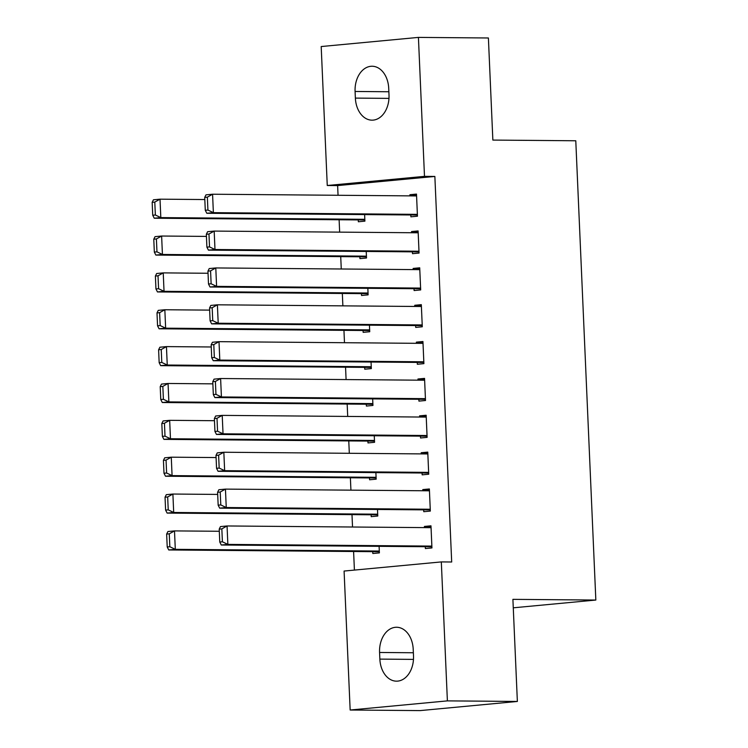 <?xml version="1.0" encoding="UTF-8"?>
<svg xmlns="http://www.w3.org/2000/svg" width="748" height="748" viewBox="0 0 748 748"><rect width="100%" height="100%" fill="white"/><g stroke="black" fill="none" stroke-linecap="round" stroke-linejoin="round"><path stroke-width="1.12" d="M337.629 185.588L327.259 185.504L321.191 46.544L418.422 37.4L488.397 37.98L492.857 140.082L575.782 140.774L595.838 600.046L512.904 599.354L517.364 701.456L420.133 710.6L350.158 710.02L344.089 571.051L441.32 561.916L451.689 562L434.859 176.444L337.629 185.588L338.049 195.275M339.115 219.762L339.657 232.132M340.723 256.62L341.266 269M342.332 293.478L342.874 305.857M343.949 330.336L344.482 342.715M345.557 367.203L346.09 379.573M347.166 404.06L347.708 416.43M348.774 440.918L349.316 453.297M350.382 477.776L350.924 490.155M351.99 514.633L352.532 527.013M353.598 551.5L354.412 570.088M513.278 607.815L595.838 600.046M359.863 256.779L359.947 258.621L366.511 258.004L366.23 251.45M412.419 251.842L412.503 253.684L419.067 253.067L418.104 230.945L411.54 231.562L411.587 232.74M363.079 330.504L363.163 332.346L369.736 331.729L369.447 325.174M415.636 325.558L415.72 327.4L422.293 326.783L421.32 304.67L414.757 305.287L414.803 306.456M366.305 404.219L366.38 406.061L372.953 405.444L372.663 398.89M418.861 399.273L418.936 401.124L425.509 400.507L424.546 378.385L417.973 379.002L418.029 380.171M369.521 477.935L369.596 479.777L376.169 479.159L375.879 472.614M422.078 472.998L422.162 474.84L428.726 474.223L427.763 452.11L421.189 452.727L421.246 453.896M372.738 551.659L372.822 553.501L379.386 552.884L379.105 546.33M425.294 546.713L425.378 548.555L431.942 547.938L430.979 525.825L424.415 526.442L424.462 527.611M423.686 509.856L423.77 511.697L430.334 511.08L429.371 488.968L422.798 489.585L422.854 490.753M371.13 514.802L371.214 516.644L377.777 516.027L377.497 509.472M420.47 436.14L420.544 437.982L427.117 437.365L426.154 415.243L419.581 415.86L419.637 417.038M367.913 441.077L367.988 442.919L374.561 442.302L374.271 435.747M417.253 362.415L417.328 364.257L423.901 363.64L422.938 341.527L416.365 342.145L416.412 343.313M364.687 367.361L364.772 369.203L371.345 368.586L371.055 362.032M414.027 288.7L414.111 290.542L420.685 289.925L419.712 267.812L413.148 268.429L413.195 269.598M361.471 293.637L361.555 295.479L368.119 294.862L367.838 288.317M410.811 214.975L410.895 216.827L417.459 216.2L416.496 194.087L409.923 194.704L409.979 195.873M358.255 219.921L358.339 221.763L364.902 221.146L364.622 214.592M355.085 91.471A23.646 16.849 90.5 0 1 372.093 66.245A23.646 16.849 90.5 0 1 388.717 88.311L389.007 94.94A23.646 16.849 90.5 0 1 371.99 120.166A23.646 16.849 90.5 0 1 355.375 98.1L355.085 91.471L388.866 91.752M418.422 37.4L424.49 176.36L327.259 185.504M517.364 701.456L447.388 700.876L350.158 710.02M434.859 176.444L424.49 176.36M441.32 561.916L447.388 700.876M413.504 655.949A23.646 16.849 90.5 0 1 396.487 681.166A23.646 16.849 90.5 0 1 379.862 659.11L379.573 652.471A23.646 16.849 90.5 0 1 396.59 627.254A23.646 16.849 90.5 0 1 413.214 649.311L413.504 655.949M431.007 526.499L424.415 526.442M429.399 489.641L422.798 489.585M427.791 452.783L421.189 452.727M426.182 415.916L419.581 415.86M424.574 379.058L417.973 379.002M422.966 342.201L416.365 342.145M421.358 305.343L414.757 305.287M419.74 268.476L413.148 268.429M418.132 231.618L411.54 231.562M416.524 194.761L409.923 194.704M431.867 546.096L227.859 544.394L221.286 545.011L431.895 546.769M219.211 529.135L220.482 526.583L227.055 525.966L227.859 544.394L222.399 541.786L221.838 528.883L219.211 529.135L219.772 542.038L222.399 541.786M431.063 527.667L227.055 525.966L221.838 528.883M221.286 545.011L219.772 542.038M166.645 534.072L167.215 546.975L169.843 546.732L169.272 533.829L166.645 534.072L167.926 531.519L174.499 530.902L219.304 531.276M379.311 551.042L175.303 549.341L168.73 549.958L379.339 551.715M169.272 533.829L174.499 530.902L175.303 549.341L169.843 546.732M167.215 546.975L168.73 549.958M430.259 509.238L226.251 507.537L219.678 508.154L430.287 509.912M217.593 492.278L218.874 489.725L225.447 489.108L226.251 507.537L220.791 504.928L220.221 492.025L217.593 492.278L218.164 505.171L220.791 504.928M429.455 490.81L225.447 489.108L220.221 492.025M219.678 508.154L218.164 505.171M428.651 472.381L224.643 470.679L218.07 471.296L428.679 473.054M215.985 455.41L217.266 452.867L223.839 452.241L224.643 470.679L219.183 468.07L218.612 455.167L215.985 455.41L216.555 468.313L219.183 468.07M427.847 453.952L223.839 452.241L218.612 455.167M218.07 471.296L216.555 468.313M165.037 497.214L165.607 510.117L168.235 509.865L167.664 496.971L165.037 497.214L166.318 494.662L172.891 494.045L217.687 494.419M377.703 514.185L173.695 512.474L167.122 513.091L377.731 514.848M167.664 496.971L172.891 494.045L173.695 512.474L168.235 509.865M165.607 510.117L167.122 513.091M163.429 460.357L163.99 473.26L166.617 473.007L166.056 460.104L163.429 460.357L164.71 457.804L171.273 457.187L216.079 457.561M376.085 477.318L172.077 475.616L165.514 476.233L376.122 477.991M166.056 460.104L171.273 457.187L172.077 475.616L166.617 473.007M163.99 473.26L165.514 476.233M427.033 435.523L223.035 433.812L216.462 434.429L427.071 436.196M214.377 418.553L215.658 416L222.221 415.383L223.035 433.812L217.565 431.213L217.004 418.31L214.377 418.553L214.938 431.456L217.565 431.213M426.229 417.085L222.221 415.383L217.004 418.31M216.462 434.429L214.938 431.456M425.425 398.656L221.417 396.954L214.854 397.571L425.453 399.329M212.769 381.695L214.05 379.143L220.613 378.525L221.417 396.954L215.957 394.346L215.396 381.452L212.769 381.695L213.33 394.598L215.957 394.346M424.621 380.227L220.613 378.525L215.396 381.452M214.854 397.571L213.33 394.598M161.82 423.499L162.381 436.393L165.009 436.149L164.448 423.246L161.82 423.499L163.101 420.946L169.665 420.329L214.47 420.703M374.477 440.46L170.469 438.758L163.906 439.375L374.505 441.133M164.448 423.246L169.665 420.329L170.469 438.758L165.009 436.149M162.381 436.393L163.906 439.375M160.212 386.632L160.773 399.535L163.401 399.292L162.84 386.389L160.212 386.632L161.493 384.089L168.057 383.472L212.862 383.846M372.869 403.602L168.861 401.9L162.297 402.518L372.897 404.275M162.84 386.389L168.057 383.472L168.861 401.9L163.401 399.292M160.773 399.535L162.297 402.518M423.817 361.798L219.809 360.097L213.245 360.714L423.845 362.471M211.16 344.837L212.441 342.285L219.005 341.668L219.809 360.097L214.349 357.488L213.788 344.585L211.16 344.837L211.721 357.74L214.349 357.488M423.013 343.369L219.005 341.668L213.788 344.585M213.245 360.714L211.721 357.74M158.604 349.774L159.165 362.677L161.792 362.434L161.231 349.531L158.604 349.774L159.876 347.222L166.449 346.605L211.254 346.979M371.26 366.744L167.253 365.033L160.68 365.66L371.289 367.418M161.231 349.531L166.449 346.605L167.253 365.033L161.792 362.434M159.165 362.677L160.68 365.66M422.209 324.941L218.201 323.239L211.628 323.856L422.237 325.614M209.552 307.98L210.824 305.427L217.397 304.81L218.201 323.239L212.741 320.63L212.18 307.727L209.552 307.98L210.113 320.873L212.741 320.63M421.405 306.512L217.397 304.81L212.18 307.727M211.628 323.856L210.113 320.873M156.996 312.916L157.557 325.819L160.184 325.567L159.623 312.673L156.996 312.916L158.267 310.364L164.841 309.747L209.646 310.121M369.652 329.877L165.645 328.176L159.072 328.793L369.68 330.551M159.623 312.673L164.841 309.747L165.645 328.176L160.184 325.567M157.557 325.819L159.072 328.793M420.6 288.083L216.593 286.381L210.02 286.998L420.628 288.756M207.944 271.113L209.216 268.569L215.789 267.943L216.593 286.381L211.132 283.773L210.571 270.87L207.944 271.113L208.505 284.016L211.132 283.773M419.796 269.654L215.789 267.943L210.571 270.87M210.02 286.998L208.505 284.016M155.388 276.059L155.949 288.962L158.576 288.709L158.015 275.806L155.388 276.059L156.659 273.506L163.232 272.889L208.038 273.263M368.044 293.02L164.036 291.318L157.463 291.935L368.072 293.693M158.015 275.806L163.232 272.889L164.036 291.318L158.576 288.709M155.949 288.962L157.463 291.935M418.992 251.225L214.985 249.514L208.412 250.131L419.02 251.898M206.336 234.255L207.607 231.702L214.18 231.085L214.985 249.514L209.524 246.905L208.963 234.012L206.336 234.255L206.897 247.158L209.524 246.905M418.188 232.787L214.18 231.085L208.963 234.012M208.412 250.131L206.897 247.158M153.77 239.201L154.34 252.095L156.968 251.852L156.397 238.949L153.77 239.201L155.051 236.649L161.624 236.031L206.429 236.405M366.436 256.162L162.428 254.46L155.855 255.077L366.464 256.835M156.397 238.949L161.624 236.031L162.428 254.46L156.968 251.852M154.34 252.095L155.855 255.077M417.384 214.358L213.376 212.656L206.803 213.274L417.412 215.031M204.718 197.397L205.999 194.845L212.572 194.228L213.376 212.656L207.916 210.048L207.355 197.154L204.718 197.397L205.289 210.3L207.916 210.048M416.58 195.929L212.572 194.228L207.355 197.154M206.803 213.274L205.289 210.3M152.162 202.334L152.732 215.237L155.36 214.994L154.789 202.091L152.162 202.334L153.443 199.791L160.016 199.174L204.812 199.548M364.828 219.304L160.82 217.603L154.247 218.22L364.856 219.977M154.789 202.091L160.016 199.174L160.82 217.603L155.36 214.994M152.732 215.237L154.247 218.22M379.862 659.11L413.476 659.39M379.573 652.471L413.364 652.752M355.375 98.1L388.979 98.381"/></g></svg>
